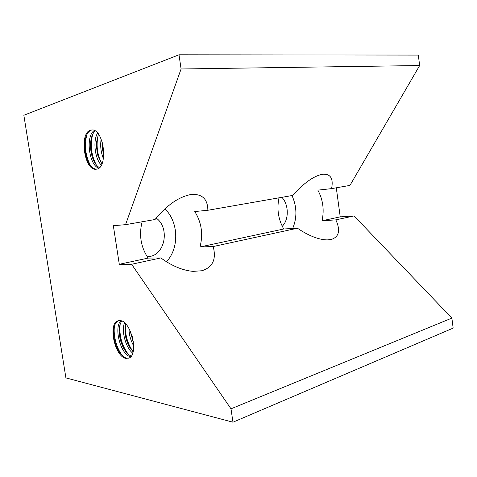 <?xml version="1.0" encoding="UTF-8"?>
<svg xmlns="http://www.w3.org/2000/svg" width="477" height="477" viewBox="0 0 477 477"><rect width="100%" height="100%" fill="white"/><g stroke="black" fill="none" stroke-linecap="round" stroke-linejoin="round"><path stroke-width="0.72" d="M120.138 320.616C130.901 320.729 138.992 354.339 129.088 358.006L125.988 358.394C114.939 357.07 107.724 324.056 117.771 320.92L120.138 320.616M128.76 358.149L126.703 358.173C124.068 357.589 121.552 355.478 119.161 351.847C115.786 346.391 113.931 340.274 113.598 333.506C113.514 326.667 115.148 322.404 118.493 320.723L118.66 320.657M96.67 169.138L96.086 169.222C84.316 171.088 78.908 132.85 90.63 130.161L91.995 129.959C103.897 128.778 108.47 167.922 96.67 169.138M96.598 169.15C92.568 168.936 89.271 165.382 86.695 158.489C84.817 152.89 84.214 147.22 84.894 141.478C85.836 135.164 88.001 131.378 91.387 130.108L92.043 129.959M147.238 256.757L150.046 256.423C165.537 253.847 169.609 227.44 156.188 218.072M331.598 188.624L349.951 185.41L419.653 65.54L181.087 68.974L125.546 224.673L155.031 219.515C166.688 205.301 178.541 196.995 190.591 194.592L191.42 194.479C202.218 193.799 207.704 199.064 207.865 210.268L292.866 195.397C303.652 183.144 313.478 176.108 322.339 174.278L322.72 174.224C330.585 173.741 333.542 178.535 331.598 188.624L317.849 190.138C322.989 199.648 324.39 209.856 322.047 220.768L335.85 219.873C340.626 230.403 339.093 236.932 331.247 239.46L327.222 239.907C318.648 239.716 308.714 235.823 297.439 228.227L283.749 228.99C278.282 219.48 276.696 209.093 278.997 197.824M207.865 210.268L194.777 211.532C201.544 222.401 203.285 234.213 200 246.967L213.177 246.543C216.522 259.291 212.736 267.358 201.831 270.757L193.03 271.365C182.643 270.429 171.905 265.951 160.821 257.926L148.15 258.093C140.84 247.169 138.825 235.06 142.122 221.775M97.594 133.047C92.753 140.733 94.845 158.62 101.297 165.137M101.881 163.957L97.707 155.108L96.42 142.712L98.441 134.109M101.16 139.075C100.104 145.783 100.85 152.3 103.402 158.626M103.753 155.55L103.068 153.016L102.203 142.039M94.357 130.501C85.395 135.653 88.859 164.959 98.727 168.202M99.401 167.648C96.372 165.799 93.987 162.216 92.24 156.885C90.737 151.978 90.219 147.017 90.69 142.003C91.262 136.851 92.747 133.161 95.15 130.925M120.979 320.777C113.365 327.371 120.8 355.186 130.692 356.778M128.945 328.426C129.064 334.639 130.632 340.441 133.661 345.837M133.083 351.787L129.464 346.982C126.936 342.456 125.415 337.501 124.914 332.111L125.487 323.698M133.405 342.224L130.531 331.628M124.503 322.774C121.218 331.062 125.701 347.757 132.707 353.129M131.258 356.08C128.79 355.097 126.494 352.885 124.36 349.45C121.396 344.43 119.703 338.867 119.28 332.755C119.035 327.604 119.882 323.71 121.808 321.063M166.437 261.742C179.483 248.183 178.672 221.805 164.875 208.86M292.687 228.489C297.195 217.643 296.962 206.666 291.99 195.552M282.241 226.265C289.104 219.796 288.889 204.418 281.865 197.323M283.749 228.99L200 246.967M160.821 257.926L131.616 264.276L230.999 408.825L232.961 422.205L453.15 328.116L451.874 318.093L354.053 215.92L340.226 216.868L322.047 220.768M340.226 216.868L336.285 187.801M297.439 228.227L213.177 246.543M354.053 215.92L335.85 219.873M451.874 318.093L230.999 408.825M148.15 258.093L119.292 264.288L131.616 264.276M125.546 224.673L113.335 225.687L119.292 264.288M232.961 422.205L65.909 377.897L23.85 115.255L179.006 54.795L181.087 68.974M419.653 65.54L418.317 55.082L179.006 54.795M122.953 346.874L119.316 333.34M132.982 341.234L130.674 332.702M128.039 344.179L124.986 332.874M117.759 349.432C115.482 344.531 114.098 339.38 113.615 333.983M91.876 155.633L90.535 144.179M102.531 150.231L102.221 147.488M97.308 153.54L96.342 145.217M86.331 157.398L84.697 143.482M90.564 165.734C85.365 155.74 84.149 145.318 86.903 134.472M101.881 163.951C97.022 154.399 95.877 144.453 98.447 134.115M103.831 153.35L102.782 144.191M96.271 164.857C91.226 155.073 90.04 144.877 92.717 134.27M122.75 356.08C116.65 348.985 112.9 334.926 114.575 325.648M133.107 351.674C127.281 343.303 124.771 334.007 125.57 323.782M132.672 338.133L131.956 335.51M128.188 354.149C121.73 345.276 119.053 335.343 120.156 324.348M191.044 194.527L191.42 194.479M118.493 320.723L117.771 320.92"/></g></svg>
